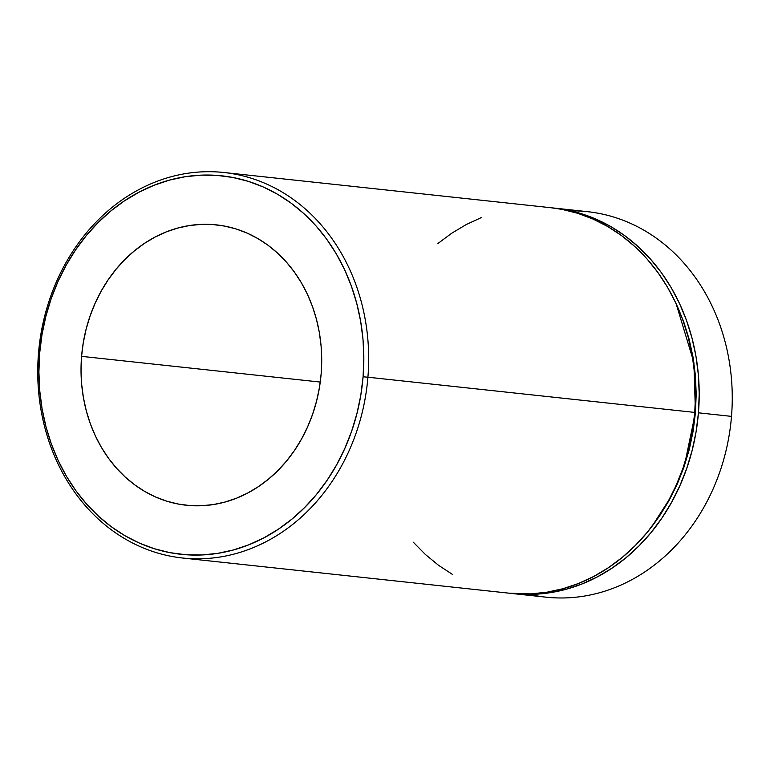 <?xml version="1.0" encoding="UTF-8"?>
<svg xmlns="http://www.w3.org/2000/svg" width="770" height="770" viewBox="0 0 770 770"><rect width="100%" height="100%" fill="white"/><g stroke="black" fill="none" stroke-linecap="round" stroke-linejoin="round"><path stroke-width="1.16" d="M695.454 412.595L684.26 466.283L671.421 496.159L652.132 526.16L659.534 515.996L669.005 500.625L677.176 484.292L683.962 467.149L689.304 449.372L693.144 431.133L695.454 412.595L696.205 393.951L695.387 375.365L693.019 357.03L689.112 339.118L683.712 321.802L676.099 303.63L693.866 362.352L695.454 412.595M550.666 207.698L562.013 209.382L577.779 213.319L593.073 219.065L607.771 226.563L621.717 235.726L634.778 246.477L646.829 258.71L657.763 272.311L667.465 287.152L675.839 303.072L682.817 319.945L688.313 337.578L692.297 355.827L694.704 374.499L695.541 393.422L694.771 412.422L367.916 377.213A193.857 165.117 96.1 0 1 182.452 558A193.857 165.117 96.1 0 1 38.5 353.295L39.655 353.315A190.334 162.114 96.1 0 1 216.967 175.387A190.334 162.114 96.1 0 1 363.084 376.8L367.916 377.213A193.857 165.117 -83.9 0 0 219.094 172.066A193.857 165.117 -83.9 0 0 38.5 353.295A193.857 165.117 96.1 0 1 223.974 172.509A193.857 165.117 96.1 0 1 367.916 377.213L694.771 412.422A193.857 165.117 -83.9 0 0 550.829 207.717L223.974 172.509M570.926 210.874A193.857 165.117 96.1 0 1 731.5 416.378A193.857 165.117 -83.9 0 0 587.549 211.673L554.496 208.112A193.857 165.117 96.1 0 1 698.448 412.816L731.5 416.378L698.448 412.816A193.857 165.117 96.1 0 1 512.974 593.603A193.857 165.117 96.1 0 1 511.145 593.391L534.072 594.286L550.29 592.659L566.354 589.194L582.101 583.91L597.376 576.865L612.044 568.125L625.952 557.778L638.975 545.911L650.987 532.657L661.863 518.123L671.507 502.473L679.833 485.832L686.744 468.381L692.182 450.277L696.099 431.691L698.448 412.816L699.208 393.826L698.38 374.894L695.965 356.221L691.989 337.972L686.484 320.339L679.515 303.476L671.132 287.547L661.44 272.715L650.506 259.105L638.455 246.872L625.384 236.12L611.447 226.958L596.75 219.46L581.446 213.714L565.69 209.777L552.668 207.929A193.857 165.117 96.1 0 1 554.496 208.112M81.582 356.356L320.262 382.064L81.582 356.356L83.295 342.631L86.144 329.117L90.1 315.95L95.124 303.255L101.178 291.156L108.185 279.77L116.106 269.202L124.836 259.557L134.307 250.933L144.423 243.407L155.088 237.044L166.205 231.924L177.658 228.084L189.333 225.562L201.124 224.378L212.924 224.561L224.609 226.091L236.072 228.95L247.199 233.137L257.883 238.584L268.027 245.245L277.527 253.07L286.296 261.964L294.246 271.858L301.301 282.648L307.394 294.227L312.466 306.498L316.46 319.329L319.358 332.592L321.109 346.173L321.716 359.936L321.157 373.748A140.987 120.082 96.1 0 1 186.273 505.235A140.987 120.082 96.1 0 1 81.582 356.356A140.987 120.082 96.1 0 1 216.476 224.879A140.987 120.082 96.1 0 1 321.157 373.748L319.454 387.483L316.605 400.997L312.649 414.164L307.625 426.859L301.57 438.958L294.554 450.344L286.642 460.912L277.912 470.547L268.432 479.181L258.316 486.707L247.651 493.06L236.544 498.19L225.09 502.03L213.415 504.552L201.615 505.726L189.824 505.553L178.14 504.023L166.676 501.154L155.55 496.977L144.856 491.53L134.721 484.859L125.221 477.044L116.453 468.141L108.503 458.256L101.448 447.466L95.355 435.878L90.282 423.615L86.279 410.785L83.391 397.522L81.63 383.932L81.033 370.168L81.582 356.356M39.655 353.315L38.904 371.958L39.722 390.544L42.1 408.88L45.998 426.792L51.407 444.107L58.251 460.672L66.47 476.303L75.999 490.875L86.731 504.225L98.56 516.237L111.39 526.796L125.077 535.795L139.505 543.148L154.529 548.789L170.006 552.658L185.782 554.727L201.702 554.968L217.631 553.37L233.397 549.963L248.854 544.785L263.85 537.864L278.249 529.288L291.907 519.124L304.699 507.478L316.489 494.456L327.173 480.191L336.644 464.82L344.806 448.486L351.601 431.344L356.933 413.577L360.784 395.328L363.084 376.8L363.835 358.146L363.026 339.57L360.649 321.234L356.741 303.322L351.341 285.997L344.498 269.442L336.269 253.802L326.75 239.239L316.018 225.889L304.179 213.868L291.358 203.319L277.662 194.319L263.234 186.956L248.219 181.316L232.742 177.447L216.967 175.387L201.037 175.146L185.118 176.734L169.352 180.142L153.894 185.329L138.898 192.25L124.499 200.826L110.832 210.99L98.05 222.636L86.259 235.659L75.575 249.913L66.105 265.294L57.933 281.628L51.147 298.76L45.805 316.537L41.965 334.777L39.655 353.315L38.5 353.295A193.857 165.117 -83.9 0 0 187.322 558.433A193.857 165.117 -83.9 0 0 367.916 377.213L363.084 376.8A190.334 162.114 96.1 0 1 185.782 554.727A190.334 162.114 96.1 0 1 39.655 353.315M512.974 593.603L546.026 597.164A193.857 165.117 -83.9 0 0 731.5 416.378A193.857 165.117 96.1 0 1 529.606 594.401M437.851 243.541L451.769 233.195L466.428 224.455L481.712 217.41M182.452 558L509.307 593.208A193.857 165.117 -83.9 0 0 694.771 412.422L692.423 431.296L688.515 449.882L683.067 467.987L676.156 485.437L667.84 502.069L658.196 517.729L647.31 532.263L635.298 545.516L622.275 557.384L608.367 567.731L593.699 576.47L578.424 583.516L562.678 588.8L546.623 592.265L530.405 593.891L509.134 593.189M452.365 574.362L438.419 565.199L425.348 554.448L413.298 542.205"/></g></svg>
